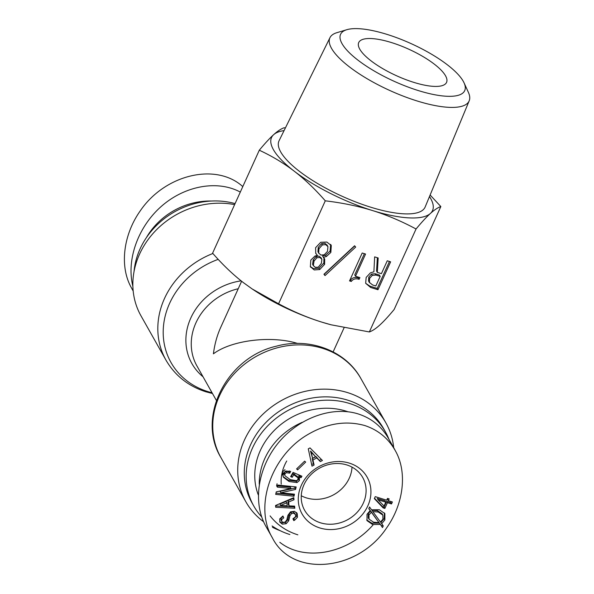 <?xml version="1.0" encoding="UTF-8"?>
<svg xmlns="http://www.w3.org/2000/svg" width="594" height="594" viewBox="0 0 594 594"><rect width="100%" height="100%" fill="white"/><g stroke="black" fill="none" stroke-linecap="round" stroke-linejoin="round"><path stroke-width="0.89" d="M234.615 204.618A80.368 70.753 150.6 0 0 151.656 235.076A80.368 70.753 150.6 0 0 141.001 315.852L165.971 360.127A80.368 70.753 -29.4 0 1 212.875 253.497M235.076 203.601A75.549 66.506 150.6 0 0 134.044 271.532M241.632 281.244L220.686 327.42C217.055 335.476 214.627 344.275 213.417 353.831C231.437 340.206 271.183 335.291 297.564 343.436M393.696 447.705A80.368 70.753 150.6 0 0 385.877 422.854A80.368 70.753 150.6 0 0 281.118 400.705A80.368 70.753 150.6 0 0 245.871 501.811A80.368 70.753 150.6 0 0 263.558 521.703M272.483 527.264A80.368 70.753 150.6 0 0 280.197 530.694M388.944 439.27A75.549 66.506 150.6 0 0 385.424 431.868L383.553 428.541A75.549 66.506 150.6 0 0 285.075 407.722A75.549 66.506 150.6 0 0 251.945 502.762L253.816 506.081A75.549 66.506 150.6 0 0 261.657 516.891M385.424 431.868A75.549 66.506 150.6 0 0 286.954 411.048A75.549 66.506 150.6 0 0 253.816 506.081M272.097 525.965A75.549 66.506 150.6 0 0 289.879 534.533M146.362 237.682A66.706 58.724 -29.4 0 1 211.338 201.032M240.303 192.077C217.486 179.804 184.942 185.655 161.479 206.244C138.001 226.804 126.188 259.845 132.878 286.256M131.994 288.788C119.186 267.441 123.04 235.224 140.162 210.996C164.753 174.539 215.926 162.244 242.79 186.598M258.279 494.869A66.706 58.724 -29.4 0 1 276.552 428.207A66.706 58.724 -29.4 0 1 347.839 411.731M352.019 467.114A33.353 29.358 -29.4 0 1 306.489 497.921A33.353 29.358 -29.4 0 1 301.269 495.738M302.19 422.341A66.706 58.724 150.6 0 0 259.251 484.14M270.107 515.889A66.706 58.724 150.6 0 0 297.854 534.83M286.739 460.989A44.201 38.914 150.6 0 0 281.237 484.162M320.537 522.824A33.353 29.358 -29.4 0 1 304.611 510.261A33.353 29.358 -29.4 0 1 319.245 468.302A33.353 29.358 -29.4 0 1 362.719 477.494A33.353 29.358 -29.4 0 1 357.098 512.37A33.353 29.358 -29.4 0 1 320.537 522.824M378.044 499.762L384.028 506.029L385.781 502.168L385.031 500.839L377.294 498.433L378.044 499.762L385.781 502.168M391.498 503.942L387.451 502.68L384.845 508.434L383.175 507.915L374.346 498.618L375.245 496.643L386.679 500.193L387.496 498.388L389.167 498.908L388.35 500.712L392.396 501.967L391.498 503.942L390.748 502.613L386.701 501.358L384.095 507.105L382.425 506.585L374.51 498.255M391.208 501.596L390.748 502.613M388.35 500.712L387.6 499.383L387.979 498.537M383.175 507.915L382.425 506.585M384.845 508.434L384.095 507.105M387.451 502.68L386.701 501.358M378.965 522.609L371.384 512.228L368.978 514.946L369.015 519.141L373.626 522.223L378.965 522.609L370.634 510.899L368.228 513.617L368.273 517.82L369.015 519.141M371.384 512.228L370.634 510.899M372.846 511.627L380.45 522.037L382.907 519.267L382.855 515.109L378.259 512.006L372.846 511.627L372.096 510.298L377.509 510.677L382.105 513.78L382.855 515.109M380.271 524.457L372.587 524.517L367.018 520.634L367.003 514.345L370.166 510.55L368.792 508.65L369.55 506.986L371.562 509.808L379.299 509.711L384.875 513.595L384.875 519.891L381.682 523.715L383.256 525.905L382.506 527.561L379.521 523.128L371.837 523.188L366.684 519.943M370.166 510.55L368.874 508.471M382.506 527.561L379.521 523.128M382.425 524.754L381.756 526.232M381.682 523.715L380.932 522.386L384.125 518.569L384.459 512.956M319.891 527.969A37.37 32.9 150.6 0 0 370.738 488.253A37.37 32.9 150.6 0 0 313.179 470.396A37.37 32.9 150.6 0 0 319.891 527.969M296.592 468.911L304.633 461.152L305.68 462.095L297.639 469.854L296.592 468.911M277.353 487.125L277.821 485.06L296.146 486.939L295.567 489.441L280.762 492.79L294.476 494.193L294.008 496.25L275.683 494.379L276.262 491.869L291.067 488.528L277.353 487.125L276.604 485.795L277.071 483.739M289.04 505.888L294.617 506.125L294.824 508.241L275.713 507.261L275.542 505.494L293.807 497.646L294.008 499.762L288.669 502.004L289.04 505.888L288.29 504.566L287.919 500.675L288.669 502.004M295.552 514.805L293.956 513.253L291.58 513.535L289.961 515.681L288.662 520.864L286.174 523.722L282.336 524.138L279.878 522.133L279.7 518.926L282.915 516.008L283.761 517.82L281.653 519.624L281.66 521.265L282.9 522.312L285.098 522.111L286.813 519.928L287.934 515.31L290.473 511.85L294.579 511.308L297.252 513.788L297.453 517.27L294.661 520.181L293.778 520.611L292.931 518.792L295.574 516.735L295.552 514.805L294.639 513.164M297.03 513.342L296.777 512.934M281.66 521.265L281.066 520.225M298.062 477.858L293.703 474.747L292.226 477.309L290.637 476.626L293.072 472.408L301.923 476.217L301.113 477.621L299.465 477.227L299.391 480.598L297.007 482.558L289.144 481.548L283.487 477.316L283.071 476.358L283.397 473.091L285.744 471.012L290.733 471.406L289.731 473.136L286.33 472.705L284.979 473.774L284.778 475.029L285.135 475.861L290.243 479.648L296.436 480.665L297.869 479.633L298.062 477.858L297.104 476.046M312.941 459.994L314.085 465.028L311.999 466.164L308.279 448.849L310.016 447.906L322.423 460.476L320.337 461.612L316.765 457.907L312.941 459.994L312.199 458.665L313.335 463.699L311.664 464.605M311.256 452.487L312.593 458.301L310.506 451.158L311.427 452.39L310.506 451.158M312.593 458.301L315.548 456.689L310.677 451.061M315.548 456.689L311.427 452.39M314.085 465.028L313.335 463.699M316.765 457.907L316.015 456.586L312.199 458.665M320.337 461.612L316.015 456.586M321.309 459.348L319.587 460.291M289.471 470.96L288.981 471.814L285.58 471.376L284.236 472.453L284.029 473.7L285.135 475.861M289.731 473.136L288.981 471.814M282.321 475.029L282.647 471.77L284.994 469.683M299.465 477.227L298.715 475.898L298.648 479.269L296.257 481.237L288.394 480.219L283.167 476.648M301.113 477.621L300.364 476.299L298.715 475.898M300.713 475.697L300.364 476.299M292.226 477.309L291.105 475.816M293.703 474.747L292.953 473.418L291.476 475.98M297.312 476.529L292.953 473.418M283.761 517.82L283.011 516.498L280.903 518.295L280.984 520.084M282.811 516.052L283.011 516.498M294.802 513.476L293.206 511.931L290.83 512.214L289.211 514.352L287.912 519.535L285.424 522.393L281.586 522.809L279.677 521.636M296.503 512.459L296.703 515.941L293.132 519.23M280.717 505.531L287.177 505.784L286.887 502.776L286.137 501.455L279.952 504.024L280.717 505.531L279.952 504.024M286.887 502.776L280.702 505.353M294.008 499.762L293.265 498.433L287.919 500.675M293.213 497.898L293.265 498.433M294.824 508.241L294.075 506.912L275.594 505.962M293.993 506.095L294.075 506.912M291.067 488.528L290.317 487.199L276.604 485.795M294.008 496.25L293.258 494.921L275.965 493.154M293.451 494.082L293.258 494.921M280.762 492.79L280.034 491.372L280.784 492.701M295.567 489.441L294.817 488.112L280.034 491.372M295.114 486.828L294.817 488.112M297.639 469.854L296.926 468.592M272.408 537.889C292.3 577.539 357.818 571.673 386.746 527.724C403.853 503.519 407.655 471.28 394.869 449.925C387.897 437.978 377.836 429.841 364.686 425.512C344.928 420.077 325.007 423.678 304.922 436.315C270.211 458.509 254.247 507.729 272.408 537.889L265.852 526.254C252.539 502.724 257.737 467.909 278.282 442.946C298.775 417.938 332.143 405.799 358.115 413.907C371.369 418.169 381.452 426.292 388.372 438.261L394.928 449.896M373.247 524.702C347.824 553.868 304.677 561.991 279.811 542.292M259.296 150.215L212.593 253.17C222.809 264.879 233.152 274.755 243.622 282.796L252.205 288.974L278.579 303.779C293.117 311.568 307.595 317.708 322.007 322.186L331.14 324.807L369.349 331.949L416.052 228.994C401.514 221.206 387.036 215.073 372.624 210.588C358.212 206.125 342.426 202.873 325.282 200.824C315.065 189.122 304.722 179.247 294.245 171.198C283.769 163.172 272.111 156.177 259.296 150.215C264.924 143.429 269.706 138.246 273.648 134.675C277.576 131.118 281.059 128.816 284.081 127.769L285.395 127.933M354.603 245.76L355.68 247.074L325.022 275.586L323.945 274.272L354.603 245.76M325.022 275.586L324.138 274.094M354.744 245.923L324.272 274.257M372.267 275.401L369.535 278.467L369.49 282.699L368.547 280.984L368.785 277.138L371.517 274.072L375.178 273.737L379.432 275.059L380.182 276.381L375.928 275.067L372.267 275.401L371.517 274.072M368.547 280.984L369.297 282.313L372.609 284.972L375.831 285.966L380.182 276.381M377.97 289.731L370.641 287.459L365.674 283.308L366.164 277.42L370.411 272.861L373.893 271.822L374.651 256.875L378.17 257.967L377.309 272.394L381.415 273.663L387.258 260.788L390.629 261.835L377.97 289.731L377.22 288.409L369.891 286.13L365.659 283.286M389.441 261.471L377.22 288.409M377.309 272.394L376.559 271.064L377.353 257.714M359.118 279.314C355.702 278.252 353.088 278.965 351.292 281.452L349.532 280.91L362.192 253.014L365.562 254.054L355.502 276.232L359.897 277.598L359.118 279.314L358.368 277.985C354.952 276.923 352.339 277.636 350.542 280.13L349.97 279.952M351.292 281.452L350.542 280.13M358.717 277.227L358.368 277.985M355.502 276.232L354.752 274.903L364.374 253.69M321.889 259.274L319.847 257.499L316.899 257.729L314.04 261.085L313.335 265.6L315.369 267.374L318.317 267.144L321.369 263.357L321.889 259.274L320.983 257.633M321.139 257.945L319.097 256.17L316.157 256.4L313.231 259.897L312.585 264.271L313.491 265.912L312.585 264.271M327.955 246.636L325.69 244.624L322.386 244.906L318.971 248.738L318.688 253.059L320.953 255.071L324.257 254.789L327.472 251.381L327.955 246.636L327.019 244.928M327.205 245.307L324.94 243.295L321.636 243.577L318.221 247.416L317.939 251.73L318.874 253.43L317.939 251.73M317.434 255.442L315.741 253.289L315.6 247.698L320.738 242.27L326.856 242.048L331.289 245.545L330.851 252.428L326.292 256.563L323.299 257.269L324.688 258.999L324.599 264.36L319.735 269.542L314.204 269.951L310.358 266.632L310.818 260.083L315.013 255.999L317.434 255.442L315.666 253.118M323.938 257.67L323.849 263.031L318.985 268.213L313.454 268.622L310.306 266.506M310.64 267.211L310.358 266.632M323.299 257.269L322.549 255.94L325.549 255.234L330.101 251.099L330.628 244.424M331.051 245.055L330.754 244.594M316.001 253.816L315.741 253.289M278.579 303.779L325.282 200.824M418.525 90.63A68.154 20.656 -155.6 0 1 353.853 56.838A68.154 20.656 -155.6 0 1 346.822 29.7A68.154 20.656 -155.6 0 1 411.182 43.659A68.154 20.656 -155.6 0 1 464.077 82.893A68.154 20.656 -155.6 0 1 418.525 90.63M346.822 29.7L336.872 32.685A76.44 23.173 24.4 0 0 329.974 37.652A76.44 23.173 24.4 0 0 417.3 101.025A76.44 23.173 24.4 0 0 469.193 100.809A76.44 23.173 24.4 0 0 468.384 92.345L464.077 82.893M413.884 82.395A48.218 14.62 -155.6 0 1 358.731 42.545A48.218 14.62 -155.6 0 1 408.687 49.161A48.218 14.62 -155.6 0 1 446.562 82.388A48.218 14.62 -155.6 0 1 413.884 82.395M469.193 100.809L425.163 206.972A80.205 24.309 -155.6 0 1 370.715 207.202A80.205 24.309 -155.6 0 1 279.083 140.711L329.974 37.652M430.13 195.01L440.837 206.549C437.815 207.596 434.34 209.897 430.405 213.454A88.402 26.797 24.4 0 0 429.484 196.562M284.081 130.598A88.402 26.797 24.4 0 0 273.648 134.675A88.402 26.797 24.4 0 0 294.245 171.198A88.402 26.797 24.4 0 0 372.624 210.588A88.402 26.797 24.4 0 0 430.405 213.454C426.47 217.025 421.681 222.201 416.052 228.994M369.349 331.949C372.371 330.903 375.853 328.601 379.789 325.044C383.724 321.473 388.506 316.298 394.141 309.504L440.837 206.549M330.999 324.769A88.402 26.797 -155.6 0 1 330.858 324.732A88.402 26.797 -155.6 0 1 322.007 322.186A88.402 26.797 -155.6 0 1 252.599 289.233A88.402 26.797 -155.6 0 1 252.398 289.1M238.239 288.729A56.259 49.525 150.6 0 0 196.956 365.993L216.394 400.453M203.051 376.796A59.474 52.354 -29.4 0 1 189.738 320.522A59.474 52.354 -29.4 0 1 241.142 280.851M218.191 259.363A77.153 67.924 150.6 0 0 163.395 327.138A77.153 67.924 150.6 0 0 207.848 391.594A77.153 67.924 150.6 0 0 212.051 392.753M360.907 378.578C345.708 350.586 309.266 337.08 276.373 346.191C226.967 357.232 196.117 416.966 220.901 457.536A80.368 70.753 -29.4 0 1 256.155 356.43A80.368 70.753 -29.4 0 1 360.907 378.578L385.877 422.854M368.978 514.946L368.228 513.617M378.259 512.006L377.509 510.677M372.587 524.517L371.837 523.188M384.875 519.891L384.125 518.569M289.144 481.548L288.394 480.219M297.007 482.558L296.257 481.237M299.391 480.598L298.648 479.269M295.292 475.43L294.542 474.101M284.778 475.029L284.029 473.7M284.979 473.774L284.236 472.453M286.33 472.705L285.58 471.376M281.653 519.624L280.903 518.295M282.336 524.138L281.586 522.809M286.174 523.722L285.424 522.393M288.662 520.864L287.912 519.535M289.961 515.681L289.211 514.352M291.58 513.535L290.83 512.214M293.956 513.253L293.206 511.931M294.661 520.181L293.911 518.852M297.453 517.27L296.703 515.941M369.535 278.467L368.785 277.138M375.928 275.067L375.178 273.737M370.641 287.459L369.891 286.13M316.899 257.729L316.157 256.4M314.04 261.085L313.29 259.756M313.981 261.226L313.231 259.897M322.386 244.906L321.636 243.577M318.971 248.738L318.221 247.416M319.735 269.542L318.985 268.213M324.532 264.501L323.782 263.172M324.599 264.36L323.849 263.031M326.292 256.563L325.549 255.234M330.851 252.428L330.101 251.099M165.971 360.127C174.978 375.594 188.283 386.152 205.895 391.795L212.481 393.518M344.045 327.843L333.13 351.9M220.901 457.536L245.871 501.811M133.182 291.001L131.95 288.81M252.599 289.233L252.205 288.974"/></g></svg>
